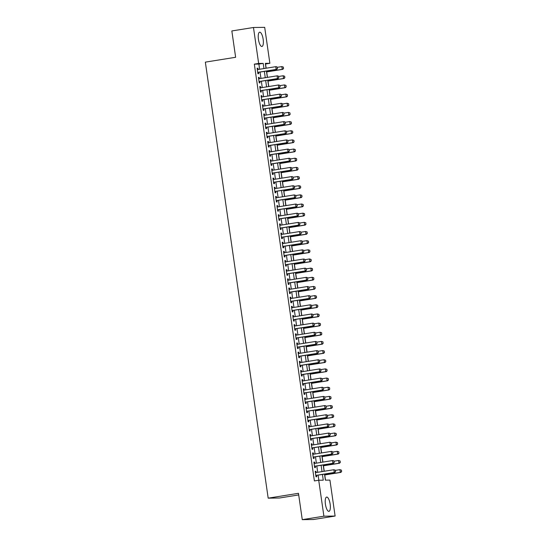 <?xml version="1.0" encoding="UTF-8"?>
<svg xmlns="http://www.w3.org/2000/svg" width="547" height="547" viewBox="0 0 547 547"><rect width="100%" height="100%" fill="white"/><g stroke="black" fill="none" stroke-linecap="round" stroke-linejoin="round"><path stroke-width="0.82" d="M325.424 504.238A7.227 2.345 -99.1 0 1 326.648 497.073A7.227 2.345 -99.1 0 1 330.156 504.184A7.227 2.345 -99.1 0 1 328.932 511.349A7.227 2.345 -99.1 0 1 325.424 504.238M258.437 39.357A7.227 2.345 -99.1 0 1 259.661 32.191A7.227 2.345 -99.1 0 1 263.162 39.302A7.227 2.345 -99.1 0 1 261.938 46.468A7.227 2.345 -99.1 0 1 258.437 39.357M298.703 494.926L279.394 498.016L268.18 498.16L205.344 62.132L235.634 57.285L231.839 30.953L253.473 27.494L264.693 27.35L269.869 63.302L265.322 63.363L266.027 68.231M266.15 68.211L265.548 63.999L269.869 63.302M325.513 480.15L324.768 474.96M324.234 471.261L323.448 465.798M322.915 462.099L322.128 456.636M321.595 452.937L320.802 447.48M320.275 443.781L319.482 438.318M318.949 434.619L318.163 429.156M317.629 425.457L316.843 420M316.31 416.301L315.523 410.838M314.99 407.139L314.204 401.676M313.67 397.977L312.884 392.514M312.351 388.821L311.564 383.358M311.031 379.659L310.245 374.196M309.711 370.497L308.925 365.034M308.392 361.335L307.605 355.878M307.072 352.179L306.286 346.716M305.752 343.017L304.966 337.554M304.433 333.855L303.647 328.391M303.113 324.699L302.327 319.236M301.794 315.537L301.007 310.074M300.474 306.375L299.688 300.912M299.154 297.212L298.368 291.756M297.835 288.057L297.048 282.594M296.515 278.895L295.722 273.432M295.195 269.733L294.402 264.276M293.869 260.577L293.083 255.114M292.549 251.415L291.763 245.952M291.23 242.253L290.443 236.789M289.91 233.097L289.124 227.634M288.59 223.935L287.804 218.472M287.271 214.773L286.484 209.31M285.951 205.61L285.165 200.154M284.631 196.455L283.845 190.992M283.312 187.293L282.525 181.83M281.992 178.131L281.206 172.674M280.673 168.975L279.886 163.512M279.353 159.813L278.567 154.35M278.033 150.651L277.247 145.187M276.714 141.495L275.927 136.032M275.394 132.333L274.608 126.87M274.074 123.171L273.288 117.708M272.755 114.008L271.962 108.552M271.435 104.853L270.642 99.39M270.109 95.691L269.322 90.228M268.789 86.529L268.003 81.065M267.469 77.373L266.683 71.91M324.515 474.105L325.383 480.15L329.93 480.095L335.113 516.047L323.899 516.19L318.716 480.239L323.263 480.177L322.436 474.44M323.899 516.19L302.265 519.65L313.479 519.506L335.113 516.047M316.145 472.553L315.961 471.275L315.202 471.282L315.995 476.779L316.754 476.772L316.549 475.377M314.826 463.391L314.641 462.112L313.882 462.119L314.675 467.617L315.434 467.61L315.229 466.222M313.506 454.236L313.322 452.95L312.563 452.964L313.356 458.461L314.108 458.448L313.91 457.06M312.187 445.073L312.002 443.795L311.243 443.802L312.036 449.299L312.788 449.285L312.59 447.897M310.86 435.911L310.682 434.633L309.923 434.639L310.717 440.137L311.469 440.13L311.27 438.742M309.54 426.749L309.356 425.47L308.604 425.484L309.39 430.974L310.149 430.968L309.951 429.58M308.221 417.593L308.036 416.315L307.284 416.322L308.07 421.819L308.829 421.805L308.631 420.417M306.901 408.431L306.717 407.153L305.964 407.159L306.751 412.657L307.51 412.65L307.311 411.255M305.582 399.269L305.397 397.99L304.638 398.004L305.431 403.495L306.19 403.488L305.992 402.1M304.262 390.114L304.077 388.828L303.318 388.842L304.111 394.339L304.87 394.325L304.672 392.937M302.942 380.951L302.758 379.673L301.999 379.68L302.792 385.177L303.551 385.17L303.353 383.775M301.623 371.789L301.438 370.51L300.679 370.517L301.472 376.015L302.231 376.008L302.033 374.62M300.303 362.634L300.118 361.348L299.359 361.362L300.153 366.859L300.912 366.846L300.713 365.458M298.983 353.471L298.799 352.193L298.04 352.2L298.833 357.697L299.592 357.683L299.394 356.295M297.664 344.309L297.479 343.031L296.72 343.037L297.513 348.535L298.272 348.528L298.074 347.14M296.344 335.147L296.159 333.868L295.401 333.882L296.194 339.372L296.953 339.366L296.748 337.978M295.024 325.991L294.84 324.706L294.081 324.72L294.874 330.217L295.633 330.203L295.428 328.815M293.705 316.829L293.52 315.551L292.761 315.557L293.554 321.055L294.313 321.048L294.108 319.653M292.385 307.667L292.201 306.388L291.442 306.395L292.235 311.893L292.994 311.886L292.789 310.498M291.066 298.512L290.881 297.226L290.122 297.24L290.915 302.737L291.674 302.723L291.469 301.335M289.746 289.349L289.561 288.071L288.802 288.078L289.595 293.575L290.348 293.561L290.149 292.173M288.426 280.187L288.242 278.908L287.483 278.915L288.276 284.413L289.028 284.406L288.83 283.018M287.107 271.032L286.922 269.746L286.163 269.76L286.956 275.25L287.708 275.244L287.51 273.856M285.78 261.869L285.596 260.591L284.843 260.598L285.63 266.095L286.389 266.081L286.19 264.693M284.461 252.707L284.276 251.429L283.524 251.435L284.31 256.933L285.069 256.926L284.871 255.531M283.141 243.545L282.956 242.266L282.204 242.28L282.99 247.77L283.749 247.764L283.551 246.376M281.821 234.389L281.637 233.104L280.878 233.118L281.671 238.615L282.43 238.601L282.231 237.213M280.502 225.227L280.317 223.949L279.558 223.955L280.351 229.453L281.11 229.446L280.912 228.051M279.182 216.065L278.997 214.786L278.238 214.793L279.032 220.291L279.79 220.284L279.592 218.896M277.862 206.91L277.678 205.624L276.919 205.638L277.712 211.135L278.471 211.121L278.273 209.733M276.543 197.747L276.358 196.469L275.599 196.476L276.392 201.973L277.151 201.959L276.953 200.571M275.223 188.585L275.038 187.306L274.279 187.313L275.073 192.811L275.832 192.804L275.633 191.416M273.903 179.423L273.719 178.144L272.96 178.158L273.753 183.648L274.512 183.642L274.314 182.254M272.584 170.267L272.399 168.989L271.64 168.996L272.433 174.493L273.192 174.479L272.987 173.091M271.264 161.105L271.08 159.827L270.321 159.833L271.114 165.331L271.873 165.324L271.668 163.929M269.945 151.943L269.76 150.664L269.001 150.678L269.794 156.168L270.553 156.162L270.348 154.774M268.625 142.788L268.44 141.502L267.681 141.516L268.474 147.013L269.233 146.999L269.028 145.611M267.305 133.625L267.121 132.347L266.362 132.353L267.155 137.851L267.914 137.844L267.709 136.449M265.986 124.463L265.801 123.184L265.042 123.191L265.835 128.689L266.587 128.682L266.389 127.294M264.666 115.308L264.481 114.022L263.722 114.036L264.516 119.533L265.268 119.52L265.069 118.131M263.346 106.145L263.162 104.867L262.403 104.874L263.196 110.371L263.948 110.357L263.75 108.969M262.02 96.983L261.842 95.704L261.083 95.711L261.876 101.209L262.628 101.202L262.43 99.814M260.7 87.821L260.516 86.542L259.763 86.556L260.55 92.046L261.309 92.04L261.11 90.652M259.381 78.665L259.196 77.38L258.444 77.394L259.23 82.891L259.989 82.877L259.791 81.489M259.62 69.257L258.875 64.081L254.328 64.136L314.388 480.929L318.716 480.239M318.846 480.239L318.108 475.131M317.704 472.307L316.788 465.969M316.385 463.145L315.469 456.813M315.065 453.983L314.149 447.651M313.739 444.82L312.829 438.489M312.419 435.665L311.51 429.327M311.099 426.503L310.19 420.171M309.78 417.34L308.87 411.009M308.46 408.185L307.551 401.847M307.14 399.023L306.231 392.691M305.821 389.861L304.911 383.529M304.501 380.705L303.592 374.367M303.182 371.543L302.272 365.205M301.862 362.381L300.946 356.049M300.542 353.218L299.626 346.887M299.223 344.063L298.306 337.725M297.903 334.901L296.987 328.569M296.583 325.738L295.667 319.407M295.264 316.583L294.348 310.245M293.944 307.421L293.028 301.089M292.624 298.259L291.708 291.927M291.305 289.096L290.389 282.765M289.978 279.941L289.069 273.603M288.659 270.779L287.749 264.447M287.339 261.616L286.43 255.285M286.019 252.461L285.11 246.123M284.7 243.299L283.79 236.967M283.38 234.137L282.471 227.805M282.061 224.981L281.151 218.643M280.741 215.819L279.832 209.487M279.421 206.657L278.512 200.325M278.102 197.494L277.192 191.163M276.782 188.339L275.866 182.001M275.462 179.177L274.546 172.845M274.143 170.014L273.226 163.683M272.823 160.859L271.907 154.521M271.503 151.697L270.587 145.365M270.184 142.535L269.268 136.203M268.864 133.379L267.948 127.041M267.545 124.217L266.628 117.879M266.225 115.055L265.309 108.723M264.898 105.892L263.989 99.561M263.579 96.737L262.669 90.399M262.259 87.575L261.35 81.243M260.94 78.412L260.03 72.081M258.061 69.503L257.876 68.225L257.124 68.231L257.91 73.729L258.669 73.722L258.471 72.327M302.265 519.65L298.471 493.312L268.18 498.16M254.328 64.136L258.656 63.445L253.473 27.494M263.948 68.56L263.203 63.39L258.656 63.445M322.026 471.61L321.116 465.278M320.706 462.454L319.797 456.116M319.386 453.292L318.477 446.961M318.067 444.13L317.157 437.798M316.747 434.974L315.838 428.636M315.428 425.812L314.518 419.481M314.108 416.65L313.199 410.318M312.788 407.488L311.879 401.156M311.469 398.332L310.559 391.994M310.149 389.17L309.24 382.838M308.829 380.008L307.913 373.676M307.51 370.852L306.593 364.514M306.19 361.69L305.274 355.359M304.87 352.528L303.954 346.196M303.551 343.372L302.635 337.034M302.231 334.21L301.315 327.872M300.912 325.048L299.995 318.716M299.592 315.886L298.676 309.554M298.272 306.73L297.356 300.392M296.946 297.568L296.036 291.236M295.626 288.406L294.717 282.074M294.307 279.25L293.397 272.912M292.987 270.088L292.077 263.757M291.667 260.926L290.758 254.594M290.348 251.764L289.438 245.432M289.028 242.608L288.119 236.27M287.708 233.446L286.799 227.114M286.389 224.284L285.479 217.952M285.069 215.128L284.153 208.79M283.749 205.966L282.833 199.634M282.43 196.804L281.514 190.472M281.11 187.648L280.194 181.31M279.79 178.486L278.874 172.155M278.471 169.324L277.555 162.992M277.151 160.162L276.235 153.83M275.832 151.006L274.915 144.668M274.512 141.844L273.596 135.512M273.185 132.682L272.276 126.35M271.866 123.526L270.956 117.188M270.546 114.364L269.637 108.032M269.227 105.202L268.317 98.87M267.907 96.046L266.998 89.708M266.587 86.884L265.678 80.546M265.268 77.722L264.358 71.39M266.437 71.055L267.346 77.394M267.757 80.218L268.666 86.549M269.076 89.38L269.986 95.711M270.396 98.535L271.305 104.874M271.715 107.697L272.625 114.029M273.035 116.86L273.944 123.191M274.355 126.015L275.264 132.353M275.674 135.177L276.584 141.509M276.994 144.34L277.903 150.671M278.314 153.502L279.23 159.833M279.633 162.657L280.549 168.996M280.953 171.82L281.869 178.151M282.273 180.982L283.189 187.313M283.592 190.137L284.508 196.476M284.912 199.299L285.828 205.631M286.231 208.462L287.148 214.793M287.551 217.617L288.467 223.955M288.871 226.779L289.787 233.111M290.197 235.942L291.107 242.273M291.517 245.104L292.426 251.435M292.836 254.259L293.746 260.598M294.156 263.422L295.065 269.753M295.476 272.584L296.385 278.915M296.795 281.739L297.705 288.078M298.115 290.901L299.024 297.233M299.435 300.064L300.344 306.395M300.754 309.219L301.664 315.557M302.074 318.381L302.983 324.72M303.394 327.544L304.31 333.875M304.713 336.706L305.629 343.037M306.033 345.861L306.949 352.2M307.352 355.024L308.269 361.355M308.672 364.186L309.588 370.517M309.992 373.341L310.908 379.68M311.311 382.503L312.228 388.835M312.631 391.666L313.547 397.997M313.957 400.828L314.867 407.159M315.277 409.983L316.187 416.322M316.597 419.146L317.506 425.477M317.916 428.308L318.826 434.639M319.236 437.463L320.145 443.802M320.556 446.625L321.465 452.957M321.875 455.788L322.785 462.119M323.195 464.943L324.104 471.282M258.875 64.081L263.203 63.39M257.138 68.341L257.876 68.225M258.457 77.503L259.196 77.38M259.777 86.665L260.516 86.542M261.097 95.821L261.842 95.704M262.416 104.983L263.162 104.867M263.736 114.145L264.481 114.022M265.056 123.301L265.801 123.184M266.375 132.463L267.121 132.347M267.695 141.625L268.44 141.502M269.015 150.781L269.76 150.664M270.334 159.943L271.08 159.827M271.654 169.105L272.399 168.989M272.974 178.267L273.719 178.144M274.3 187.423L275.038 187.306M275.62 196.585L276.358 196.469M276.939 205.747L277.678 205.624M278.259 214.903L278.997 214.786M279.579 224.065L280.317 223.949M280.898 233.227L281.637 233.104M282.218 242.383L282.956 242.266M283.537 251.545L284.276 251.429M284.857 260.707L285.596 260.591M286.177 269.869L286.922 269.746M287.496 279.025L288.242 278.908M288.816 288.187L289.561 288.071M290.136 297.349L290.881 297.226M291.455 306.505L292.201 306.388M292.775 315.667L293.52 315.551M294.095 324.829L294.84 324.706M295.414 333.991L296.159 333.868M296.734 343.147L297.479 343.031M298.053 352.309L298.799 352.193M299.38 361.471L300.118 361.348M300.7 370.627L301.438 370.51M302.019 379.789L302.758 379.673M303.339 388.951L304.077 388.828M304.658 398.107L305.397 397.99M305.978 407.269L306.717 407.153M307.298 416.431L308.036 416.315M308.617 425.593L309.356 425.47M309.937 434.749L310.682 434.633M311.257 443.911L312.002 443.795M312.576 453.073L313.322 452.95M313.896 462.229L314.641 462.112M315.216 471.391L315.961 471.275M277.418 68.553L277.226 67.178L277.418 68.553L276.167 69.421L276.714 69.414L257.726 72.45M257.322 69.619L275.77 66.672L276.167 69.421L257.719 72.368M277.226 67.178L276.317 66.666L277.315 67.178M276.714 69.414L277.514 68.546M266.56 71.93L282.778 69.339L282.231 69.346L281.835 66.597L277.336 67.315M283.284 67.096L281.835 66.597L283.373 67.096L283.483 68.471L283.373 67.096M266.546 71.848L282.231 69.346L283.483 68.471M283.572 68.471L282.778 69.339M278.744 77.708L278.546 76.334L278.744 77.708L277.486 78.583L278.033 78.577L259.046 81.606M258.642 78.782L277.09 75.835L277.486 78.583L259.039 81.53M278.546 76.334L277.637 75.828L278.635 76.334M278.033 78.577L278.833 77.708M280.064 86.87L279.866 85.496L280.064 86.87L278.806 87.739L279.353 87.732L260.365 90.768M259.962 87.944L278.409 84.99L278.806 87.739L260.358 90.693M279.866 85.496L278.956 84.983L279.955 85.496M279.353 87.732L280.153 86.87M281.384 96.033L281.185 94.658L281.384 96.033L280.126 96.901L280.673 96.894L261.692 99.93M261.281 97.099L279.729 94.152L280.126 96.901L261.678 99.848M281.185 94.658L280.276 94.146L281.274 94.658M280.673 96.894L281.473 96.033M282.703 105.188L282.505 103.814L282.703 105.188L281.445 106.063L281.992 106.056L263.011 109.092M262.601 106.262L281.049 103.315L281.445 106.063L262.998 109.01M282.505 103.814L281.596 103.308L282.594 103.814M281.992 106.056L282.792 105.188M267.88 81.086L284.098 78.494L283.551 78.501L283.155 75.753L278.655 76.477M284.604 76.259L283.155 75.753L284.7 76.259L284.802 77.633L284.7 76.259M267.866 81.011L283.551 78.501L284.802 77.633M284.891 77.633L284.098 78.494M269.199 90.248L285.418 87.657L284.871 87.664L284.474 84.915L279.975 85.633M285.924 85.421L284.474 84.915L286.019 85.421L286.122 86.795L286.019 85.421M269.186 90.173L284.871 87.664L286.122 86.795M286.218 86.795L285.418 87.657M270.519 99.41L286.737 96.819L286.19 96.826L285.794 94.077L281.295 94.795M287.243 94.576L285.794 94.077L287.339 94.576L287.442 95.951L287.339 94.576M270.505 99.328L286.19 96.826L287.442 95.951M287.537 95.951L286.737 96.819M271.838 108.573L288.057 105.974L287.51 105.981L287.113 103.233L282.614 103.957M288.563 103.739L287.113 103.233L288.659 103.739L288.761 105.113L288.659 103.739M271.825 108.491L287.51 105.981L288.761 105.113M288.857 105.113L288.057 105.974M284.023 114.35L283.825 112.976L284.023 114.35L282.765 115.219L283.312 115.212L264.331 118.248M263.921 115.424L282.375 112.47L282.765 115.219L264.317 118.173M283.825 112.976L282.915 112.463L283.914 112.976M283.312 115.212L284.112 114.35M273.158 117.728L289.377 115.137L288.83 115.144L288.433 112.395L283.934 113.113M289.883 112.901L288.433 112.395L289.978 112.901L290.081 114.275L289.978 112.901M273.151 117.653L288.83 115.144L290.081 114.275M290.177 114.275L289.377 115.137M285.343 123.513L285.144 122.138L285.343 123.513L284.091 124.381L284.631 124.374L265.651 127.41M265.24 124.586L283.695 121.632L284.091 124.381L265.637 127.335M285.144 122.138L284.235 121.625L285.233 122.138M284.631 124.374L285.431 123.513M274.478 126.89L290.696 124.299L290.149 124.306L289.753 121.557L285.254 122.275M291.202 122.063L289.753 121.557L291.298 122.056L291.496 123.431L291.298 122.056M274.471 126.808L290.149 124.306L291.401 123.437M291.496 123.431L290.696 124.299M286.662 132.675L286.464 131.301L286.662 132.675L285.411 133.543L285.951 133.536L266.97 136.572M266.56 133.742L285.014 130.795L285.411 133.543L266.957 136.49M286.464 131.301L285.014 130.795L286.553 131.294M285.951 133.536L286.751 132.668M275.797 136.053L292.016 133.454L291.469 133.461L291.072 130.719L286.573 131.437M292.529 131.218L291.072 130.719L292.618 131.218L292.727 132.593L292.618 131.218M275.791 135.971L291.469 133.461L292.727 132.593M292.816 132.593L292.016 133.454M287.982 141.83L287.784 140.456L287.982 141.83L286.731 142.699L287.271 142.692L268.29 145.728M267.88 142.904L286.334 139.957L286.731 142.699L268.276 145.652M287.784 140.456L286.874 139.95L287.872 140.456M287.271 142.692L288.071 141.83M277.117 145.208L293.336 142.617L292.789 142.623L292.392 139.875L287.893 140.593M293.848 140.381L292.392 139.875L293.937 140.381L294.047 141.755L293.937 140.381M277.11 145.133L292.789 142.623L294.047 141.755M294.136 141.755L293.336 142.617M289.301 150.993L289.103 149.618L289.301 150.993L288.05 151.861L288.59 151.854L269.609 154.89M269.199 152.066L287.654 149.112L288.05 151.861L269.596 154.815M289.103 149.618L288.201 149.105L289.192 149.618M288.59 151.854L289.39 150.993M278.437 154.37L294.655 151.779L294.108 151.786L293.712 149.037L289.213 149.755M295.168 149.543L293.712 149.037L295.257 149.543L295.366 150.917L295.257 149.543M278.43 154.295L294.108 151.786L295.366 150.917M295.455 150.917L294.655 151.779M290.621 160.155L290.423 158.78L290.621 160.155L289.37 161.023L289.917 161.016L270.929 164.052M270.519 161.221L288.973 158.274L289.37 161.023L270.915 163.97M290.423 158.78L289.52 158.268L290.512 158.78M289.917 161.016L290.71 160.155M279.756 163.532L295.975 160.941L295.428 160.948L295.031 158.199L290.532 158.917M296.488 158.698L295.031 158.199L296.577 158.698L296.686 160.073L296.577 158.698M279.749 163.45L295.428 160.948L296.686 160.073M296.775 160.073L295.975 160.941M291.941 169.31L291.742 167.936L291.941 169.31L290.689 170.185L291.236 170.179L272.249 173.214M271.838 170.384L290.293 167.437L290.689 170.185L272.235 173.132M291.742 167.936L290.84 167.43L291.831 167.936M291.236 170.179L292.03 169.31M281.083 172.688L297.294 170.096L296.748 170.103L296.351 167.355L291.852 168.079M297.807 167.861L296.351 167.355L297.896 167.861L298.006 169.235L297.896 167.861M281.069 172.613L296.748 170.103L298.006 169.235M298.094 169.235L297.294 170.096M293.26 178.472L293.062 177.098L293.26 178.472L292.009 179.341L292.556 179.334L273.568 182.37M273.158 179.546L291.613 176.592L292.009 179.341L273.555 182.295M293.062 177.098L292.16 176.585L293.151 177.098M292.556 179.334L293.349 178.472M282.402 181.85L298.614 179.259L298.067 179.266L297.677 176.517L293.171 177.235M299.127 177.023L297.677 176.517L299.216 177.023L299.325 178.397L299.216 177.023M282.389 181.775L298.067 179.266L299.325 178.397M299.414 178.397L298.614 179.259M294.58 187.635L294.382 186.26L294.58 187.635L293.329 188.503L293.876 188.496L274.888 191.532M274.478 188.708L292.932 185.754L293.329 188.503L274.874 191.45M294.382 186.26L293.479 185.748L294.477 186.26M293.876 188.496L294.669 187.635M295.9 196.79L295.701 195.423L295.9 196.79L294.648 197.665L295.195 197.658L276.208 200.694M275.804 197.864L294.252 194.917L294.648 197.665L276.194 200.612M295.701 195.423L294.252 194.917L295.797 195.416M295.195 197.658L295.995 196.79M297.219 205.952L297.021 204.578L297.219 205.952L295.968 206.821L296.515 206.814L277.527 209.85M277.124 207.026L295.571 204.072L295.968 206.821L277.52 209.774M297.021 204.578L296.118 204.065L297.117 204.578M296.515 206.814L297.315 205.952M298.539 215.115L298.341 213.74L298.539 215.115L297.288 215.983L297.835 215.976L278.847 219.012M278.444 216.188L296.891 213.234L297.288 215.983L278.84 218.937M298.341 213.74L297.438 213.227L298.436 213.74M297.835 215.976L298.635 215.115M299.859 224.277L299.66 222.903L299.859 224.277L298.607 225.145L299.154 225.138L280.167 228.174M279.763 225.343L298.211 222.397L298.607 225.145L280.16 228.092M299.66 222.903L298.211 222.397L299.756 222.896M299.154 225.138L299.954 224.27M301.178 233.432L300.987 232.058L301.178 233.432L299.927 234.307L300.474 234.294L281.486 237.33M281.083 234.506L299.53 231.559L299.927 234.307L281.479 237.254M300.987 232.058L300.077 231.552L301.076 232.058M300.474 234.294L301.274 233.432M302.505 242.595L302.306 241.22L302.505 242.595L301.247 243.463L301.794 243.456L282.806 246.492M282.402 243.668L300.85 240.714L301.247 243.463L282.799 246.417M302.306 241.22L301.397 240.707L302.395 241.22M301.794 243.456L302.594 242.595M303.824 251.757L303.626 250.382L303.824 251.757L302.566 252.625L303.113 252.618L284.125 255.654M283.722 252.823L302.17 249.876L302.566 252.625L284.119 255.572M303.626 250.382L302.717 249.87L303.715 250.382M303.113 252.618L303.913 251.757M305.144 260.912L304.946 259.538L305.144 260.912L303.886 261.787L304.433 261.781L285.452 264.816M285.042 261.986L303.489 259.039L303.886 261.787L285.438 264.734M304.946 259.538L304.036 259.032L305.035 259.538M304.433 261.781L305.233 260.912M306.464 270.074L306.265 268.7L306.464 270.074L305.205 270.943L305.752 270.936L286.772 273.972M286.361 271.148L304.809 268.194L305.205 270.943L286.758 273.897M306.265 268.7L305.356 268.187L306.354 268.7M305.752 270.936L306.552 270.074M307.783 279.237L307.585 277.862L307.783 279.237L306.525 280.105L307.072 280.098L288.091 283.134M287.681 280.31L306.135 277.356L306.525 280.105L288.078 283.052M307.585 277.862L306.676 277.35L307.674 277.862M307.072 280.098L307.872 279.237M309.103 288.399L308.905 287.025L309.103 288.399L307.845 289.267L308.392 289.26L289.411 292.296M289.001 289.466L307.455 286.519L307.845 289.267L289.397 292.214M308.905 287.025L307.455 286.519L308.993 287.018M308.392 289.26L309.192 288.392M310.423 297.554L310.224 296.18L310.423 297.554L309.171 298.423L309.711 298.416L290.731 301.452M290.32 298.628L308.775 295.681L309.171 298.423L290.717 301.376M310.224 296.18L309.315 295.674L310.313 296.18M309.711 298.416L310.511 297.554M311.742 306.717L311.544 305.342L311.742 306.717L310.491 307.585L311.031 307.578L292.05 310.614M291.64 307.79L310.094 304.836L310.491 307.585L292.036 310.539M311.544 305.342L310.634 304.829L311.633 305.342M311.031 307.578L311.831 306.717M313.062 315.879L312.863 314.504L313.062 315.879L311.811 316.747L312.351 316.74L293.37 319.776M292.96 316.945L311.414 313.999L311.811 316.747L293.356 319.694M312.863 314.504L311.961 313.992L312.952 314.504M312.351 316.74L313.151 315.872M314.381 325.034L314.183 323.66L314.381 325.034L313.13 325.909L313.67 325.903L294.689 328.932M294.279 326.108L312.734 323.161L313.13 325.909L294.676 328.856M314.183 323.66L313.281 323.154L314.272 323.66M313.67 325.903L314.47 325.034M315.701 334.196L315.503 332.822L315.701 334.196L314.45 335.065L314.997 335.058L296.009 338.094M295.599 335.27L314.053 332.316L314.45 335.065L295.995 338.019M315.503 332.822L314.6 332.309L315.592 332.822M314.997 335.058L315.79 334.196M317.021 343.359L316.822 341.984L317.021 343.359L315.769 344.227L316.316 344.22L297.329 347.256M296.918 344.425L315.373 341.478L315.769 344.227L297.315 347.174M316.822 341.984L315.92 341.472L316.911 341.984M316.316 344.22L317.11 343.359M318.34 352.514L318.142 351.14L318.34 352.514L317.089 353.389L317.636 353.383L298.648 356.418M298.238 353.588L316.692 350.641L317.089 353.389L298.635 356.336M318.142 351.14L317.239 350.634L318.238 351.14M317.636 353.383L318.429 352.514M319.66 361.676L319.462 360.302L319.66 361.676L318.409 362.545L318.956 362.538L299.968 365.574M299.565 362.75L318.012 359.796L318.409 362.545L299.954 365.499M319.462 360.302L318.559 359.789L319.557 360.302M318.956 362.538L319.756 361.676M320.98 370.839L320.781 369.464L320.98 370.839L319.728 371.707L320.275 371.7L301.288 374.736M300.884 371.912L319.332 368.958L319.728 371.707L301.274 374.661M320.781 369.464L319.879 368.952L320.877 369.464M320.275 371.7L321.075 370.839M322.299 380.001L322.101 378.627L322.299 380.001L321.048 380.869L321.595 380.862L302.607 383.898M302.204 381.068L320.651 378.121L321.048 380.869L302.6 383.816M322.101 378.627L320.651 378.121L322.197 378.62M321.595 380.862L322.395 379.994M323.619 389.156L323.421 387.782L323.619 389.156L322.368 390.025L322.915 390.018L303.927 393.054M303.523 390.23L321.971 387.283L322.368 390.025L303.92 392.978M323.421 387.782L322.518 387.276L323.516 387.782M322.915 390.018L323.715 389.156M324.939 398.319L324.74 396.944L324.939 398.319L323.687 399.187L324.234 399.18L305.247 402.216M304.843 399.392L323.291 396.438L323.687 399.187L305.24 402.141M324.74 396.944L323.838 396.431L324.836 396.944M324.234 399.18L325.034 398.319M326.258 407.481L326.067 406.106L326.258 407.481L325.007 408.349L325.554 408.342L306.566 411.378M306.163 408.547L324.61 405.601L325.007 408.349L306.559 411.296M326.067 406.106L325.157 405.594L326.156 406.106M325.554 408.342L326.354 407.481M327.585 416.636L327.386 415.262L327.585 416.636L326.327 417.511L326.874 417.505L307.886 420.54M307.482 417.71L325.93 414.763L326.327 417.511L307.879 420.458M327.386 415.262L326.477 414.756L327.475 415.262M326.874 417.505L327.674 416.636M328.904 425.798L328.706 424.424L328.904 425.798L327.646 426.667L328.193 426.66L309.205 429.696M308.802 426.872L327.25 423.918L327.646 426.667L309.199 429.621M328.706 424.424L327.797 423.911L328.795 424.424M328.193 426.66L328.993 425.798M330.224 434.961L330.026 433.586L330.224 434.961L328.966 435.829L329.513 435.822L310.532 438.858M310.122 436.034L328.569 433.08L328.966 435.829L310.518 438.776M330.026 433.586L329.116 433.074L330.115 433.586M329.513 435.822L330.313 434.961M331.544 444.116L331.345 442.749L331.544 444.116L330.285 444.991L330.832 444.984L311.852 448.02M311.441 445.19L329.889 442.243L330.285 444.991L311.838 447.938M331.345 442.749L329.889 442.243L331.434 442.742M330.832 444.984L331.632 444.116M332.863 453.278L332.665 451.904L332.863 453.278L331.605 454.147L332.152 454.14L313.171 457.176M312.761 454.352L331.215 451.398L331.605 454.147L313.157 457.101M332.665 451.904L331.755 451.391L332.754 451.904M332.152 454.14L332.952 453.278M334.183 462.441L333.985 461.066L334.183 462.441L332.932 463.309L333.472 463.302L314.491 466.338M314.081 463.514L332.535 460.56L332.932 463.309L314.477 466.263M333.985 461.066L333.075 460.553L334.073 461.066M333.472 463.302L334.272 462.441M335.502 471.603L335.304 470.229L335.502 471.603L334.251 472.471L334.791 472.464L315.81 475.5M315.4 472.67L333.855 469.723L334.251 472.471L315.797 475.418M335.304 470.229L333.855 469.723L335.393 470.222M334.791 472.464L335.591 471.596M283.722 191.012L299.934 188.421L299.394 188.428L298.997 185.679L294.491 186.397M300.447 186.185L298.997 185.679L300.535 186.178L300.734 187.553L300.535 186.178M283.708 190.93L299.394 188.428L300.645 187.553M300.734 187.553L299.934 188.421M285.042 200.175L301.253 197.576L300.713 197.583L300.317 194.835L295.818 195.559M301.766 195.341L300.317 194.835L301.855 195.341L301.965 196.715L301.855 195.341M285.028 200.093L300.713 197.583L301.965 196.715M302.053 196.715L301.253 197.576M286.361 209.33L302.573 206.739L302.033 206.745L301.636 203.997L297.137 204.715M303.086 204.503L301.636 203.997L303.175 204.503L303.284 205.877L303.175 204.503M286.348 209.255L302.033 206.745L303.284 205.877M303.373 205.877L302.573 206.739M287.681 218.492L303.893 215.901L303.353 215.908L302.956 213.159L298.457 213.877M304.405 213.665L302.956 213.159L304.494 213.658L304.604 215.039L304.494 213.658M287.667 218.417L303.353 215.908L304.604 215.039M304.693 215.033L303.893 215.901M289.001 227.655L305.219 225.056L304.672 225.07L304.276 222.321L299.777 223.039M305.725 222.82L304.276 222.321L305.814 222.82L305.923 224.195L305.814 222.82M288.987 227.573L304.672 225.07L305.923 224.195M306.012 224.195L305.219 225.056M290.32 236.81L306.539 234.219L305.992 234.225L305.595 231.477L301.096 232.202M307.045 231.983L305.595 231.477L307.134 231.983L307.243 233.357L307.134 231.983M290.307 236.735L305.992 234.225L307.243 233.357M307.332 233.357L306.539 234.219M291.64 245.972L307.858 243.381L307.311 243.388L306.915 240.639L302.416 241.357M308.364 241.145L306.915 240.639L308.453 241.145L308.563 242.519L308.453 241.145M291.626 245.897L307.311 243.388L308.563 242.519M308.652 242.519L307.858 243.381M292.96 255.134L309.178 252.543L308.631 252.55L308.234 249.801L303.735 250.519M309.684 250.3L308.234 249.801L309.78 250.3L309.882 251.675L309.78 250.3M292.946 255.052L308.631 252.55L309.882 251.675M309.978 251.675L309.178 252.543M294.279 264.297L310.498 261.698L309.951 261.705L309.554 258.957L305.055 259.681M311.004 259.463L309.554 258.957L311.099 259.463L311.202 260.837L311.099 259.463M294.265 264.215L309.951 261.705L311.202 260.837M311.298 260.837L310.498 261.698M295.599 273.452L311.817 270.861L311.27 270.868L310.874 268.119L306.375 268.837M312.323 268.625L310.874 268.119L312.419 268.625L312.522 269.999L312.419 268.625M295.585 273.377L311.27 270.868L312.522 269.999M312.617 269.999L311.817 270.861M296.918 282.614L313.137 280.023L312.59 280.03L312.193 277.281L307.694 277.999M313.643 277.787L312.193 277.281L313.739 277.78L313.841 279.161L313.739 277.78M296.912 282.532L312.59 280.03L313.841 279.161M313.937 279.155L313.137 280.023M298.238 291.777L314.457 289.178L313.91 289.185L313.513 286.443L309.014 287.161M314.963 286.943L313.513 286.443L315.058 286.943L315.161 288.317L315.058 286.943M298.231 291.695L313.91 289.185L315.161 288.317M315.257 288.317L314.457 289.178M299.558 300.932L315.776 298.341L315.229 298.347L314.833 295.599L310.334 296.317M316.289 296.105L314.833 295.599L316.378 296.105L316.481 297.479L316.378 296.105M299.551 300.857L315.229 298.347L316.481 297.479M316.576 297.479L315.776 298.341M300.877 310.094L317.096 307.503L316.549 307.51L316.152 304.761L311.653 305.479M317.609 305.267L316.152 304.761L317.698 305.267L317.807 306.641L317.698 305.267M300.871 310.019L316.549 307.51L317.807 306.641M317.896 306.635L317.096 307.503M302.197 319.257L318.416 316.665L317.869 316.672L317.472 313.923L312.973 314.641M318.928 314.422L317.472 313.923L319.017 314.422L319.127 315.797L319.017 314.422M302.19 319.174L317.869 316.672L319.127 315.797M319.216 315.797L318.416 316.665M303.517 328.412L319.735 325.821L319.188 325.827L318.792 323.079L314.293 323.803M320.248 323.585L318.792 323.079L320.337 323.585L320.446 324.959L320.337 323.585M303.51 328.337L319.188 325.827L320.446 324.959M320.535 324.959L319.735 325.821M304.836 337.574L321.055 334.983L320.508 334.99L320.111 332.241L315.612 332.959M321.568 332.747L320.111 332.241L321.657 332.747L321.766 334.121L321.657 332.747M304.829 337.499L320.508 334.99L321.766 334.121M321.855 334.121L321.055 334.983M306.163 346.736L322.374 344.145L321.827 344.152L321.438 341.403L316.932 342.121M322.887 341.902L321.438 341.403L322.976 341.902L323.086 343.277L322.976 341.902M306.149 346.654L321.827 344.152L323.086 343.277M323.174 343.277L322.374 344.145M307.482 355.899L323.694 353.3L323.147 353.307L322.757 350.559L318.251 351.283M324.207 351.065L322.757 350.559L324.296 351.065L324.405 352.439L324.296 351.065M307.469 355.817L323.147 353.307L324.405 352.439M324.494 352.439L323.694 353.3M308.802 365.054L325.014 362.463L324.474 362.47L324.077 359.721L319.578 360.439M325.527 360.227L324.077 359.721L325.615 360.227L325.725 361.601L325.615 360.227M308.788 364.979L324.474 362.47L325.725 361.601M325.814 361.601L325.014 362.463M310.122 374.216L326.333 371.625L325.793 371.632L325.397 368.883L320.898 369.601M326.846 369.389L325.397 368.883L326.935 369.382L327.044 370.763L326.935 369.382M310.108 374.134L325.793 371.632L327.044 370.763M327.133 370.757L326.333 371.625M311.441 383.379L327.653 380.78L327.113 380.787L326.716 378.045L322.217 378.763M328.166 378.545L326.716 378.045L328.255 378.545L328.364 379.919L328.255 378.545M311.428 383.297L327.113 380.787L328.364 379.919M328.453 379.919L327.653 380.78M312.761 392.534L328.979 389.943L328.432 389.949L328.036 387.201L323.537 387.919M329.485 387.707L328.036 387.201L329.574 387.707L329.684 389.081L329.574 387.707M312.747 392.459L328.432 389.949L329.684 389.081M329.773 389.081L328.979 389.943M314.081 401.696L330.299 399.105L329.752 399.112L329.356 396.363L324.856 397.081M330.805 396.869L329.356 396.363L330.894 396.869L331.003 398.243L330.894 396.869M314.067 401.621L329.752 399.112L331.003 398.243M331.092 398.243L330.299 399.105M315.4 410.859L331.619 408.267L331.072 408.274L330.675 405.525L326.176 406.243M332.125 406.024L330.675 405.525L332.214 406.024L332.323 407.399L332.214 406.024M315.387 410.776L331.072 408.274L332.323 407.399M332.412 407.399L331.619 408.267M316.72 420.014L332.938 417.423L332.391 417.429L331.995 414.681L327.496 415.405M333.444 415.187L331.995 414.681L333.54 415.187L333.643 416.561L333.54 415.187M316.706 419.939L332.391 417.429L333.643 416.561M333.732 416.561L332.938 417.423M318.039 429.176L334.258 426.585L333.711 426.592L333.314 423.843L328.815 424.561M334.764 424.349L333.314 423.843L334.86 424.349L334.962 425.723L334.86 424.349M318.026 429.101L333.711 426.592L334.962 425.723M335.058 425.723L334.258 426.585M319.359 438.338L335.578 435.747L335.031 435.754L334.634 433.005L330.135 433.723M336.084 433.511L334.634 433.005L336.179 433.504L336.378 434.879L336.179 433.504M319.345 438.256L335.031 435.754L336.282 434.879M336.378 434.879L335.578 435.747M320.679 447.501L336.897 444.902L336.35 444.909L335.954 442.161L331.455 442.885M337.403 442.667L335.954 442.161L337.499 442.667L337.602 444.041L337.499 442.667M320.665 447.419L336.35 444.909L337.602 444.041M337.697 444.041L336.897 444.902M321.998 456.656L338.217 454.065L337.67 454.072L337.273 451.323L332.774 452.041M338.723 451.829L337.273 451.323L338.819 451.829L338.921 453.203L338.819 451.829M321.992 456.581L337.67 454.072L338.921 453.203M339.017 453.203L338.217 454.065M323.318 465.818L339.537 463.227L338.99 463.234L338.593 460.485L334.094 461.203M340.043 460.991L338.593 460.485L340.138 460.984L340.241 462.365L340.138 460.984M323.311 465.743L338.99 463.234L340.241 462.365M340.337 462.359L339.537 463.227M324.638 474.981L340.856 472.382L340.309 472.396L339.913 469.647L335.414 470.365M341.369 470.147L339.913 469.647L341.458 470.147L341.567 471.521L341.458 470.147M324.631 474.899L340.309 472.396L341.567 471.521M341.656 471.521L340.856 472.382"/></g></svg>
